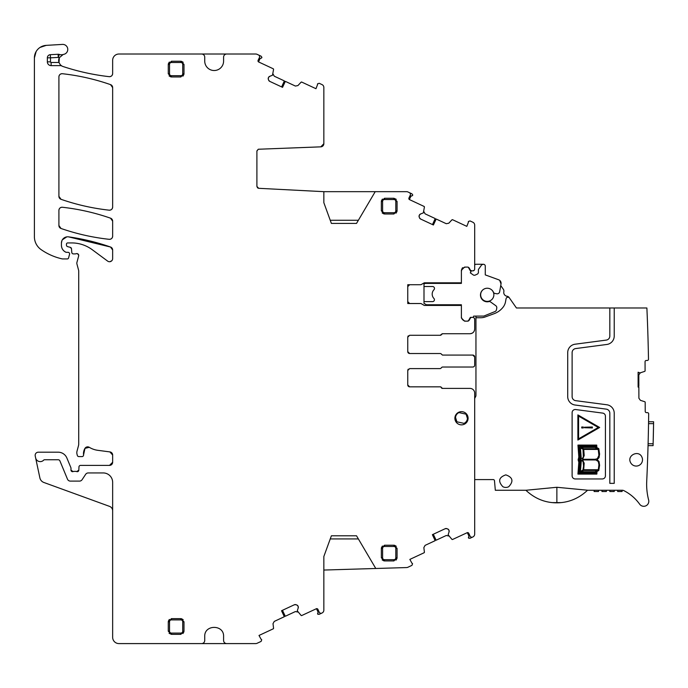 <?xml version="1.0" encoding="UTF-8"?>
<svg xmlns="http://www.w3.org/2000/svg" width="688" height="688" viewBox="0 0 688 688"><rect width="100%" height="100%" fill="white"/><g stroke="black" fill="none" stroke-linecap="round" stroke-linejoin="round"><path stroke-width="1.03" d="M301.774 82.096L301.043 82.233A0.628 0.628 0 0 1 301.774 82.096L315.973 88.709L317.598 84.469A0.628 0.628 0 0 1 317.546 83.841L319.198 83.282L322.027 84.598A3.139 3.139 0 0 1 323.842 87.453L323.842 143.706L320.814 146.845L258.284 149.244L256.899 151.059L256.899 186.422L258.172 188.202M323.842 570.051L375.777 568.486L356.522 535.797L331.384 535.797L323.842 556.515L323.842 610.161A3.139 3.139 0 0 1 322.027 613.008L322.027 613.008M375.777 568.486L406.651 567.557A3.139 3.139 0 0 0 407.881 567.265L411.94 565.364L412.568 563.739A0.628 0.628 0 0 0 412.052 563.377L409.85 559.404L424.049 552.782A0.628 0.628 0 0 0 424.41 552.137L423.851 547.622L425.107 545.36L435.169 540.665L432.382 534.679L445.162 528.719L446.847 528.651A2.202 2.202 0 0 0 445.162 528.719M447.639 528.934L448.886 530.078A2.202 2.202 0 0 0 447.639 528.934L446.847 528.651M448.886 530.078L448.972 530.276A2.202 2.202 0 0 1 449.049 531.953L448.972 530.276M451.896 539.323L452.618 539.461A0.628 0.628 0 0 1 451.896 539.323L448.12 534.765L449.049 531.953M452.618 539.461L467.324 532.632L469.018 536.27L467.324 532.632L468.769 533.32A1.256 1.256 0 0 0 467.1 532.71M468.769 533.32L470.102 536.167A1.883 1.883 0 0 0 472.604 537.079L470.042 538.274L468.597 538.145L470.042 538.274L468.39 537.706L469.388 534.645L469.285 535.892M472.871 536.95A3.139 3.139 0 0 0 474.686 534.103L474.686 393.115A4.713 4.713 0 0 0 469.973 388.402L442.453 388.402A1.256 1.256 0 0 1 441.283 387.619A1.256 1.256 0 0 0 440.122 386.828L409.635 386.828L407.752 384.945A1.883 1.883 0 0 0 409.635 386.828L407.752 384.945L407.752 370.488L409.635 368.605L440.303 368.605L441.472 367.813A1.256 1.256 0 0 1 442.633 367.031L472.802 367.031A1.883 1.883 0 0 0 474.686 365.147L474.686 356.977L472.802 355.085L442.633 355.085L441.472 354.303A1.256 1.256 0 0 0 440.303 353.52L409.635 353.52L407.752 351.628A1.883 1.883 0 0 0 409.635 353.52L407.752 351.628L407.752 337.18L409.635 335.288L440.122 335.288L442.453 333.723L469.973 333.723C472.837 333.439 474.41 331.865 474.686 329.002L474.686 319.266A1.883 1.883 0 0 0 472.802 317.374L471.83 317.374A1.883 1.883 0 0 0 470.497 317.925L469.182 320.204L467.548 321.15A1.883 1.883 0 0 0 469.182 320.204L467.548 321.15L464.538 321.15L461.39 318.002L461.39 305.438L424.29 305.438L420.961 303.52L407.752 303.52L407.752 284.72L420.97 284.72L424.29 282.811L426.354 282.811L425.218 283.396L461.39 283.396L461.39 282.811L424.29 282.811M470.497 270.315A1.883 1.883 0 0 0 471.83 270.866L470.497 270.315L469.182 268.036A1.883 1.883 0 0 0 467.548 267.09L464.538 267.09L461.39 270.238L461.39 282.811M470.377 270.866L472.802 270.866A1.883 1.883 0 0 0 474.686 268.999L474.686 225.096A3.139 3.139 0 0 0 472.871 222.25L470.042 220.934L468.39 221.493A0.628 0.628 0 0 0 468.451 222.121L466.817 226.361L452.618 219.739A0.628 0.628 0 0 0 451.896 219.885L448.791 223.213L446.254 223.703L436.183 219.016L433.397 224.993L420.617 219.033L419.474 217.795A2.202 2.202 0 0 0 420.617 219.033M419.19 216.995L419.259 215.318A2.202 2.202 0 0 0 419.19 216.995L419.474 217.795M419.259 215.318L419.353 215.12A2.202 2.202 0 0 1 420.592 213.977L419.353 215.12M424.41 207.062L424.049 206.417A0.628 0.628 0 0 1 424.41 207.062L423.344 212.884L420.592 213.977M424.049 206.417L409.369 199.546L411.063 195.908L409.369 199.546L408.956 197.998A1.256 1.256 0 0 0 409.566 199.666M408.956 197.998L410.289 195.143A1.883 1.883 0 0 0 409.377 192.64L407.924 191.961A3.139 3.139 0 0 0 406.599 191.668L375.218 191.668L356.522 223.411L331.384 223.411L323.842 202.685L323.842 191.668L258.688 188.306L256.899 186.422L257.579 187.867M301.043 82.233L297.938 85.561L295.401 86.06L285.339 81.365L282.544 87.342L269.765 81.382L268.63 80.143A2.202 2.202 0 0 0 269.765 81.382M268.337 79.352L268.415 77.667A2.202 2.202 0 0 0 268.337 79.352L268.63 80.143M268.415 77.667L268.509 77.469A2.202 2.202 0 0 1 269.748 76.334L268.509 77.469M273.557 69.419L273.205 68.766A0.628 0.628 0 0 1 273.557 69.419L272.5 75.233L269.748 76.334M273.205 68.766L258.516 61.903L260.219 58.256L258.516 61.903L258.112 60.346A1.256 1.256 0 0 0 258.722 62.015M258.112 60.346L259.436 57.5A1.883 1.883 0 0 0 258.525 54.988L257.08 54.318A3.139 3.139 0 0 0 255.747 54.017L226.73 54.017A3.139 3.139 0 0 0 223.591 57.164L223.591 61.094A9.426 9.426 0 0 1 214.157 70.52A9.426 9.426 0 0 1 204.732 61.094L204.732 57.164A3.139 3.139 0 0 0 201.593 54.017L118.938 54.017A6.287 6.287 0 0 0 112.651 60.303L112.651 73.539C112.411 75.611 111.241 76.652 109.151 76.66A3.139 3.139 0 0 0 112.651 73.539C112.411 75.611 111.241 76.652 109.151 76.66C93.413 74.863 78.011 71.475 62.969 66.495A228.786 228.786 0 0 0 109.151 76.66C93.413 74.863 78.011 71.475 62.969 66.495A6.287 6.287 0 0 1 61.886 66.022A3.139 3.139 0 0 0 60.355 65.618L60.355 64.818L61.886 66.022M112.651 510.814A4.713 4.713 0 0 0 109.547 506.377L43.869 482.477A6.287 6.287 0 0 1 39.878 477.876L35.226 455.998A3.139 3.139 0 0 1 38.296 452.197L58.17 452.197A9.426 9.426 0 0 1 66.882 458.019L70.864 467.625A1.574 1.574 0 0 1 70.984 468.227L70.984 470.11A1.574 1.574 0 0 0 73.117 471.581A3.139 3.139 0 0 1 74.244 471.366L75.568 471.366A3.139 3.139 0 0 1 76.695 471.581L78.828 470.171L76.695 471.581A1.574 1.574 0 0 0 78.828 470.171L78.965 466.903A1.574 1.574 0 0 1 80.53 465.398L109.512 465.398A3.139 3.139 0 0 0 112.651 462.259L112.651 455.026L109.917 451.913L112.651 455.026A3.139 3.139 0 0 0 109.917 451.913L97.842 450.322A21.999 21.999 0 0 1 89.294 447.312L84.985 448.352L83.558 454.837L84.985 448.352L89.294 447.312A3.139 3.139 0 0 0 84.985 448.352A10.053 10.053 0 0 0 83.558 454.837A1.574 1.574 0 0 1 82.001 456.6L78.853 456.6A1.574 1.574 0 0 1 77.34 455.43L77.039 454.329A6.287 6.287 0 0 1 77.039 451.07L78.501 445.635A6.287 6.287 0 0 0 78.716 444.009L78.716 271.063A3.139 3.139 0 0 0 78.604 270.246L76.936 264.011A3.139 3.139 0 0 1 76.936 262.386L78.656 255.953A1.883 1.883 0 0 0 76.179 253.7A3.139 3.139 0 0 1 75.087 253.898L73.367 253.898A1.574 1.574 0 0 1 71.801 252.462L71.475 248.729L70.322 247.353L71.475 248.729A1.574 1.574 0 0 0 70.322 247.353L67.622 246.631A1.574 1.574 0 0 1 66.452 245.109L66.452 244.188A1.256 1.256 0 0 1 67.716 242.924L71.681 242.924A34.572 34.572 0 0 1 92.244 249.71L107.638 261.105A3.139 3.139 0 0 0 112.651 258.576L112.651 249.993L110.544 247.026L68.585 236.861L110.544 247.026L112.651 249.993A3.139 3.139 0 0 0 110.544 247.026A219.988 219.988 0 0 0 68.585 236.861A6.287 6.287 0 0 0 61.43 243.088L61.43 245.332A7.542 7.542 0 0 0 65.79 252.178A1.574 1.574 0 0 0 66.452 252.324L68.026 252.324A1.574 1.574 0 0 1 69.548 254.302L68.559 257.991A1.256 1.256 0 0 1 67.338 258.92L62.677 258.92A3.139 3.139 0 0 1 61.972 258.843A59.71 59.71 0 0 1 41.134 249.632A15.712 15.712 0 0 1 34.4 236.732L34.4 57.921L36.103 51.6L34.4 57.921A12.573 12.573 0 0 1 46.234 45.365L62.453 44.41A5.031 5.031 0 0 1 67.734 48.796A5.031 5.031 0 0 1 63.726 54.361A6.287 6.287 0 0 0 63.141 54.507A6.287 6.287 0 0 1 59.297 54.438A3.139 3.139 0 0 0 58.119 54.275L50.319 54.687A3.139 3.139 0 0 0 47.352 57.826L47.352 61.851A3.775 3.775 0 0 0 51.118 65.618L60.355 65.618M35.63 457.89A4.713 4.713 0 0 0 43.679 460.134A1.256 1.256 0 0 1 44.591 459.739L58.17 459.739A1.883 1.883 0 0 1 59.916 460.908L67.484 479.175A3.139 3.139 0 0 0 70.382 481.11L79.464 481.11A3.139 3.139 0 0 0 82.087 479.708L85.647 474.342A3.139 3.139 0 0 1 88.262 472.94L103.226 472.94A9.426 9.426 0 0 1 112.651 482.365L112.651 637.303A6.287 6.287 0 0 0 118.938 643.59L201.593 643.59A3.139 3.139 0 0 0 204.732 640.442L204.732 636.512C204.147 624.351 224.176 624.351 223.591 636.512L223.591 640.442A3.139 3.139 0 0 0 226.73 643.59L255.747 643.59A3.139 3.139 0 0 0 257.08 643.289L261.087 641.422L261.724 639.797A0.628 0.628 0 0 0 261.208 639.436L259.006 635.463L273.205 628.841A0.628 0.628 0 0 0 273.557 628.196L273.007 623.672L274.263 621.41L284.325 616.715L281.538 610.738L294.318 604.778L296.003 604.7A2.202 2.202 0 0 0 294.318 604.778M296.795 604.993L298.033 606.128A2.202 2.202 0 0 0 296.795 604.993L296.003 604.7M298.033 606.128L298.128 606.326A2.202 2.202 0 0 1 298.196 608.011L298.128 606.326M301.043 615.373L301.774 615.519A0.628 0.628 0 0 1 301.043 615.373L297.276 610.824L298.196 608.011M301.774 615.519L316.471 608.682L318.166 612.329L316.471 608.682L317.925 609.37A1.256 1.256 0 0 0 316.256 608.76M317.925 609.37L319.249 612.217A1.883 1.883 0 0 0 321.76 613.128L319.198 614.324L317.753 614.203L319.198 614.324L317.546 613.765L318.544 610.695L318.432 611.95M461.493 424.857A6.596 6.596 0 0 0 468.089 418.261A6.596 6.596 0 0 0 461.493 411.656A6.596 6.596 0 0 0 454.888 418.261A6.596 6.596 0 0 0 461.493 424.857M112.651 207.045L112.651 87.6A3.139 3.139 0 0 0 110.544 84.633A219.988 219.988 0 0 0 62.402 73.719A3.139 3.139 0 0 0 58.91 76.85L58.91 196.338A3.139 3.139 0 0 0 61.026 199.305A219.988 219.988 0 0 0 109.168 210.175A3.139 3.139 0 0 0 112.651 207.045C112.411 209.118 111.25 210.158 109.168 210.175C92.708 208.352 76.66 204.732 61.026 199.305L58.91 196.338L61.026 199.305C76.66 204.732 92.708 208.352 109.168 210.175C111.25 210.158 112.411 209.118 112.651 207.045M384.497 545.223L393.923 545.223L397.062 548.362L397.062 557.796L393.923 560.935L384.497 560.935L381.35 557.796L381.35 548.362L384.497 545.223L384.497 546.478L393.923 546.478A1.883 1.883 0 0 1 395.806 548.362L395.806 557.796A1.883 1.883 0 0 1 393.923 559.679L384.497 559.679L384.497 560.935M112.651 236.19L112.651 221.149A3.139 3.139 0 0 0 110.544 218.182A219.988 219.988 0 0 0 62.402 207.26A3.139 3.139 0 0 0 58.91 210.382L58.91 225.509A3.139 3.139 0 0 0 61.026 228.476A219.988 219.988 0 0 0 109.168 239.312A3.139 3.139 0 0 0 112.651 236.19C112.411 238.263 111.25 239.304 109.168 239.312C92.717 237.506 76.669 233.894 61.026 228.476L58.91 225.509L61.026 228.476C76.669 233.894 92.717 237.506 109.168 239.312C111.25 239.304 112.411 238.263 112.651 236.19M171.424 61.249L168.276 64.388L168.276 73.822L171.424 76.961L180.849 76.961L183.988 73.822L183.988 64.388L180.849 61.249L171.424 61.249L171.424 62.505L180.849 62.505A1.883 1.883 0 0 1 182.733 64.388L182.733 73.822A1.883 1.883 0 0 1 180.849 75.706L171.424 75.706L171.424 76.961M171.424 618.632L168.276 621.78L168.276 631.206L171.424 634.345L180.849 634.345L183.988 631.206L183.988 621.78L180.849 618.632L171.424 618.632L171.424 619.888L180.849 619.888A1.883 1.883 0 0 1 182.733 621.78L182.733 631.206A1.883 1.883 0 0 1 180.849 633.089L171.424 633.089L171.424 634.345L169.076 633.295M393.923 213.985L397.062 210.838L397.062 201.412L393.923 198.273L384.497 198.273L381.35 201.412L381.35 210.838L384.497 213.985L393.923 213.985L393.923 212.73L384.497 212.73A1.883 1.883 0 0 1 382.605 210.838L382.605 201.412A1.883 1.883 0 0 1 384.497 199.529L393.923 199.529L393.923 198.273L396.271 199.322M256.899 151.059L258.284 149.244L256.908 150.904M410.607 195.951L409.575 196.673L412.052 195.822L412.774 195.022L411.94 193.835L412.774 195.022L411.94 193.835L409.377 192.64M412.052 195.822L412.568 195.461L412.052 195.822M452.618 219.739L451.896 219.885M461.39 270.238L462.293 268.036L461.39 270.238M407.752 286.612L409.635 284.72L407.752 286.612A1.883 1.883 0 0 1 409.635 284.72M409.635 303.52L407.752 301.628L409.635 303.52A1.883 1.883 0 0 1 407.752 301.628M464.538 321.15L461.39 318.002L464.538 321.15M409.635 335.288L440.303 335.288A1.256 1.256 0 0 0 441.472 334.506A1.256 1.256 0 0 1 442.633 333.723L441.472 334.506L442.633 333.723L469.973 333.723A4.713 4.713 0 0 0 474.643 329.672L474.643 329.672A4.713 4.713 0 0 0 474.686 329.002A4.713 4.713 0 0 1 474.643 329.672M407.889 336.466L408.294 335.847M407.889 369.774L408.294 369.164M409.635 386.828L440.303 386.828A1.256 1.256 0 0 1 441.472 387.619A1.256 1.256 0 0 0 442.633 388.402L441.472 387.619L442.633 388.402L469.973 388.402M424.049 552.782L424.41 552.137M273.205 628.841L273.557 628.196M73.117 471.581L70.984 470.11L73.117 471.581M112.651 462.259L109.512 465.398L112.651 462.259M76.179 253.7L77.065 253.597M77.52 253.709L78.707 255.248M111.774 260.761L109.917 261.698L111.774 260.761M61.43 243.088L61.92 240.637M62.367 239.777L66.805 236.861M65.79 252.178C63.012 250.742 61.559 248.463 61.43 245.332C61.559 248.463 63.012 250.742 65.79 252.178L66.452 252.324L65.79 252.178M46.234 45.365L40.024 47.438L46.234 45.365M59.297 54.438L58.282 57.414A9.426 9.426 0 0 0 59.331 57.706L59.013 62.617L59.331 57.715A6.287 6.287 0 0 0 58.97 62.479L60.355 64.818M259.754 58.299L258.731 59.022L261.208 58.17L261.922 57.379L261.087 56.184L261.922 57.379L261.087 56.184L258.525 54.988M261.208 58.17L261.724 57.809L261.208 58.17M110.544 218.182L112.651 221.149L110.544 218.182C94.91 212.738 78.862 209.1 62.402 207.26C78.862 209.1 94.91 212.738 110.544 218.182M58.91 210.382C59.159 208.309 60.32 207.269 62.402 207.26C60.32 207.269 59.151 208.309 58.91 210.382M62.402 73.719C78.862 75.551 94.901 79.189 110.544 84.633L112.651 87.6L110.544 84.633C94.901 79.189 78.862 75.551 62.402 73.719C60.32 73.728 59.159 74.777 58.91 76.85C59.151 74.777 60.32 73.736 62.402 73.719M435.169 540.665L432.485 534.636M470.833 536.975L471.676 537.251M436.183 219.016L433.294 224.95M410.444 194.068L410.108 193.242M285.339 81.365L282.45 87.299M259.591 56.416L259.256 55.599M284.325 616.715L281.633 610.686M319.98 613.034L320.823 613.3M396.271 546.272L394.482 545.274M396.013 560.144L397.01 558.355M382.15 559.877L383.93 560.883M382.408 546.014L381.401 547.803M169.334 62.04L168.328 63.829M183.197 62.307L181.408 61.301M182.939 76.17L183.937 74.381M169.076 75.912L170.856 76.91M169.334 619.432L168.328 621.212M183.197 619.69L181.408 618.684M182.939 633.553L183.937 631.765M396.013 213.185L397.01 211.405M382.15 212.927L383.93 213.934M382.408 199.064L381.401 200.853M62.505 239.562L64.947 237.437M77.581 253.734L78.492 254.569M407.907 369.731L408.216 369.241M442.633 367.031L472.802 367.031M407.907 336.423L408.216 335.933M358.379 538.936L330.24 538.936M433.294 534.258L436.14 540.209L446.254 535.496L448.791 535.995M462.689 267.701L462.293 268.036L463.282 268.036M432.485 224.572L435.22 218.56L425.107 213.848L423.851 211.586M330.24 220.272L358.379 220.272M375.218 191.668L323.842 191.668M281.633 86.92L284.368 80.909L274.263 76.196L273.007 73.934M282.45 610.308L285.296 616.267L295.401 611.555L297.938 612.045M474.686 365.147L474.686 362.98M242.597 54.017L187.213 54.017M242.597 643.59L187.213 643.59M472.914 270.866A1.883 1.883 0 0 1 472.802 270.866L474.032 270.41M474.101 317.89L474.686 319.223M472.811 355.085A1.883 1.883 0 0 1 474.686 356.969L474.686 359.136M59.331 57.706L63.141 54.507M47.352 61.851A3.775 3.775 0 0 0 51.118 65.618A3.775 3.775 0 0 1 47.352 61.851L50.491 61.851A0.628 0.628 0 0 0 51.118 62.479L58.97 62.479M467.548 321.15L469.182 320.204M474.686 319.266L474.686 321.15M442.453 355.085L472.802 355.085M323.842 143.706A3.139 3.139 0 0 1 323.369 145.366A3.139 3.139 0 0 0 323.842 143.706M323.136 145.684A3.139 3.139 0 0 1 321.898 146.604A3.139 3.139 0 0 0 323.136 145.684M321.709 146.682A3.139 3.139 0 0 1 320.814 146.845A3.139 3.139 0 0 0 321.709 146.682M427.583 305.438L423.997 303.365L423.997 301.619L432.614 301.619A1.883 1.883 0 0 0 433.965 298.497A6.287 6.287 0 0 1 433.965 289.734A1.901 1.901 0 0 0 432.623 286.526L423.997 286.526L423.997 284.024L425.218 283.396M461.39 305.438L461.39 304.767L426.422 304.767M461.39 316.747A4.713 4.713 0 0 0 465.793 321.15M638.713 372.819L638.111 372.217L640.012 372.905L644.656 371.4A0.628 0.628 0 0 0 645.086 370.798L645.052 361.733A1.256 1.256 0 0 1 646.307 360.469L647.236 360.469A1.256 1.256 0 0 0 648.492 359.188A1885.61 1885.61 0 0 0 646.883 307.992L516.447 307.992L509.137 297.543A3.139 3.139 0 0 0 506.996 296.236A3.775 3.775 0 0 1 503.831 291.712A3.139 3.139 0 0 0 503.332 289.252L500.744 285.563L501.027 283.955L499.66 291.729A2.511 2.511 0 0 1 496.727 293.767L494.87 293.423A1.883 1.883 0 0 1 493.485 292.323A6.785 6.785 0 0 0 484.558 288.797A6.785 6.785 0 0 0 481.032 297.723A6.785 6.785 0 0 0 488.919 301.602A1.883 1.883 0 0 1 490.475 301.894L495.747 305.661A2.511 2.511 0 0 1 496.762 308.138L496.495 309.677A2.511 2.511 0 0 1 494.956 311.569L483.802 316.076L473.654 316.119A1.256 1.256 0 0 1 472.389 317.374L470.377 317.374L468.287 320.995M499.737 280.412L501.027 283.955A3.775 3.775 0 0 0 498.602 279.749L485.281 274.899L485.281 266.153A1.883 1.883 0 0 0 483.389 264.269L481.695 264.803L478.409 269.498L478.409 272.818L477.67 273.962L474.815 275.269L473.568 275.157L470.3 272.861L470.97 271.898L468.287 267.245M467.548 267.09L466.111 267.09A4.713 4.713 0 0 0 461.39 271.803M423.997 286.526L423.997 301.619M474.686 265.448A1.256 1.256 0 0 1 475.941 264.269L482.727 264.269A1.256 1.256 0 0 0 482.279 264.347M481.695 264.803A1.256 1.256 0 0 1 482.236 264.364M464.417 267.408L463.497 267.881M498.602 279.749L485.281 274.899M646.66 483.036L646.729 481.11M647.245 469.207L647.107 472.51L647.245 469.207M561.245 502.601L552.249 502.61A44.015 44.015 0 0 0 561.245 502.601C571.1 501.586 579.855 497.476 587.509 490.269L622.391 490.269A3.139 3.139 0 0 1 623.81 490.604A43.998 43.998 0 0 1 639.677 504.201A5.031 5.031 0 0 0 648.638 500.013A62.857 62.857 0 0 1 646.711 481.368A1885.61 1885.61 0 0 0 647.451 463.961L647.718 456.419A1885.61 1885.61 0 0 0 648.672 413.909A1.256 1.256 0 0 0 647.417 412.637L646.479 412.637A1.256 1.256 0 0 1 645.224 411.381L645.189 402.317A0.628 0.628 0 0 0 644.751 401.723L640.416 400.33L638.894 398.24L638.851 387.095L638.111 387.095L638.111 372.217M648.07 445.084L648.053 445.643L648.07 445.084M648.053 445.643L653.084 445.643L653.574 423.645L653.6 421.753L648.569 421.753L648.56 422.312M614.221 307.992L614.221 336.045A8.488 8.488 0 0 1 606.842 344.464L575.667 348.567A4.085 4.085 0 0 0 572.115 352.617L572.115 396.615A4.085 4.085 0 0 0 575.667 400.665L606.842 404.768A8.488 8.488 0 0 1 614.221 413.187L614.221 483.354L609.826 483.354L609.826 413.187A4.085 4.085 0 0 0 606.274 409.136L575.091 405.026A8.488 8.488 0 0 1 567.712 396.615L567.712 352.617A8.488 8.488 0 0 1 575.091 344.206L606.274 340.096A4.085 4.085 0 0 0 609.826 336.045L609.826 307.992M509.455 298.007A1.883 1.883 0 0 0 506.058 298.755L505.542 301.671A12.573 12.573 0 0 1 503.005 307.304A20.115 20.115 0 0 1 494.139 313.694L485.117 316.979A12.573 12.573 0 0 1 480.817 317.736L475.95 317.736L475.95 395.265A3.139 3.139 0 0 1 475.528 396.838L475.107 397.561A3.139 3.139 0 0 0 474.686 399.066M587.509 490.269A44.023 44.023 0 0 0 587.561 490.217L556.867 487.276L525.916 490.269L495.317 490.269L494.483 480.731A1.256 1.256 0 0 0 493.227 479.579L474.686 479.579M575.667 409.541A3.139 3.139 0 0 0 572.115 412.654L572.115 475.812A3.139 3.139 0 0 0 575.254 478.951L602.284 478.951A3.139 3.139 0 0 0 605.423 475.812L605.423 416.214A3.139 3.139 0 0 0 602.688 413.101L575.667 409.541M641.895 457.081C638.765 449.599 626.716 455.327 630.543 462.482A6.287 6.287 0 0 0 638.92 465.458A6.287 6.287 0 0 0 641.895 457.081M508.733 486.708C513.798 481.273 512.818 477.326 505.8 474.866C498.783 477.317 497.802 481.265 502.868 486.708A6.287 6.287 0 0 0 508.733 486.708M648.543 423.645L653.574 423.645L653.6 421.753M475.95 316.076L475.95 317.736M647.563 324.762A1885.61 1885.61 0 0 0 647.399 320.359A1885.61 1885.61 0 0 1 647.563 324.762M647.52 323.584L647.692 328.365L647.52 323.584M647.898 334.789L648.044 339.58L647.898 334.789M638.111 386.157L638.851 386.149L638.817 374.917L640.33 372.819M552.249 502.61C542.368 501.612 533.587 497.493 525.916 490.269L527.49 491.731M638.111 387.009L638.851 387.095M605.423 416.214A3.139 3.139 0 0 0 602.688 413.101M653.523 426.474L653.523 426.474A1890.633 1890.633 0 0 1 653.213 440.922L653.204 441.24M614.221 491.524L614.221 490.269L614.221 491.524L609.826 491.524L609.826 490.269L609.826 491.524M617.678 490.269L617.678 491.524L617.678 490.269M622.081 491.524L622.081 490.269L622.081 491.524L617.678 491.524M598.508 490.269L598.508 491.524L594.114 491.524L594.114 490.269M601.966 490.269L601.966 491.524L601.966 490.269M606.369 491.524L606.369 490.269L606.369 491.524L601.966 491.524M455.533 417.504L456.892 421.796L464.047 423.378A5.968 5.968 0 0 0 466.086 414.176L458.93 412.585A5.968 5.968 0 0 0 456.892 421.796M467.444 418.459L466.086 414.176L458.93 412.585M483.449 289.399A6.596 6.596 0 0 0 487.259 301.387A6.596 6.596 0 0 0 491.069 289.399M578.832 462.233L578.118 459.876L578.832 457.038L577.946 445.093L596.72 445.102L596.866 447.63L598.766 448.602L599.601 454.037L599.042 457.666L597.158 459.593L599.024 461.51L599.601 465.269L598.758 470.532L597.003 471.452L596.857 474.092L577.937 474.092L578.832 462.233M599.661 427.472L577.886 440.045L577.886 414.907L599.661 427.472M579.502 462.035L578.651 473.413L596.264 473.413L596.358 471.753L595.266 472.415L579.76 472.415L580.44 461.596L579.778 459.842L580.44 457.632L579.76 446.761L595.266 446.761L596.221 447.26L596.143 445.755L578.651 445.755L579.502 457.253L578.78 459.962L579.502 462.035M597.562 448.757L595.129 447.432L581.042 447.432L583.622 448.757L597.562 448.757M594.982 471.753L597.502 470.42L583.622 470.42L581.111 471.753L594.982 471.753M582.985 449.238L580.44 447.948L581.222 457.821L580.44 459.266L582.349 458.535L583.347 456.841L582.985 449.238M581.231 461.45L580.44 471.349L582.951 470.05L583.553 466.103L583.106 461.639L581.042 459.971L580.44 459.928L581.231 461.45M598.259 449.427L583.716 449.427L584.207 455.576L582.598 459.266L595.172 459.266L597.347 458.69L598.904 455.447L598.259 449.427M583.691 469.758L598.293 469.758L598.938 464.735L598.285 461.51L595.877 459.962L582.547 459.928L584.181 463.162L583.691 469.758M578.574 416.102L598.276 427.472L578.574 438.849L578.574 416.102M581.721 427.945L583.286 427.945L583.286 427.007L581.721 427.007L581.721 427.945M592.368 427.007L584.422 427.231L584.422 427.721L592.368 427.936L592.368 427.007M47.352 57.826L50.491 57.826L50.491 61.851M50.319 54.687L50.491 57.826L58.282 57.414L58.119 54.275M393.923 199.529A1.883 1.883 0 0 1 395.806 201.412L397.062 201.412M395.806 201.412L395.806 210.838A1.883 1.883 0 0 1 393.923 212.73M382.605 210.838L381.35 210.838M384.497 212.73L384.497 213.985M395.806 210.838L397.062 210.838M171.424 633.089A1.883 1.883 0 0 1 169.532 631.206L168.276 631.206M169.532 631.206L169.532 621.78A1.883 1.883 0 0 1 171.424 619.888M182.733 621.78L183.988 621.78M180.849 619.888L180.849 618.632M169.532 621.78L168.276 621.78M171.424 75.706A1.883 1.883 0 0 1 169.532 73.822L168.276 73.822M169.532 73.822L169.532 64.388A1.883 1.883 0 0 1 171.424 62.505M182.733 64.388L183.988 64.388M180.849 62.505L180.849 61.249M169.532 64.388L168.276 64.388M384.497 559.679A1.883 1.883 0 0 1 382.605 557.796L381.35 557.796M382.605 557.796L382.605 548.362A1.883 1.883 0 0 1 384.497 546.478M395.806 548.362L397.062 548.362M393.923 546.478L393.923 545.223M384.497 198.273L384.497 199.529M180.849 634.345L180.849 633.089M180.849 76.961L180.849 75.706M393.923 560.935L393.923 559.679M382.605 201.412L381.35 201.412M182.733 631.206L183.988 631.206M182.733 73.822L183.988 73.822M382.605 548.362L381.35 548.362M395.806 557.796L397.062 557.796M51.118 62.479L51.118 65.618M653.136 443.751L648.105 443.751M556.867 487.276L556.867 502.532M469.182 268.036L468.743 268.036"/></g></svg>
